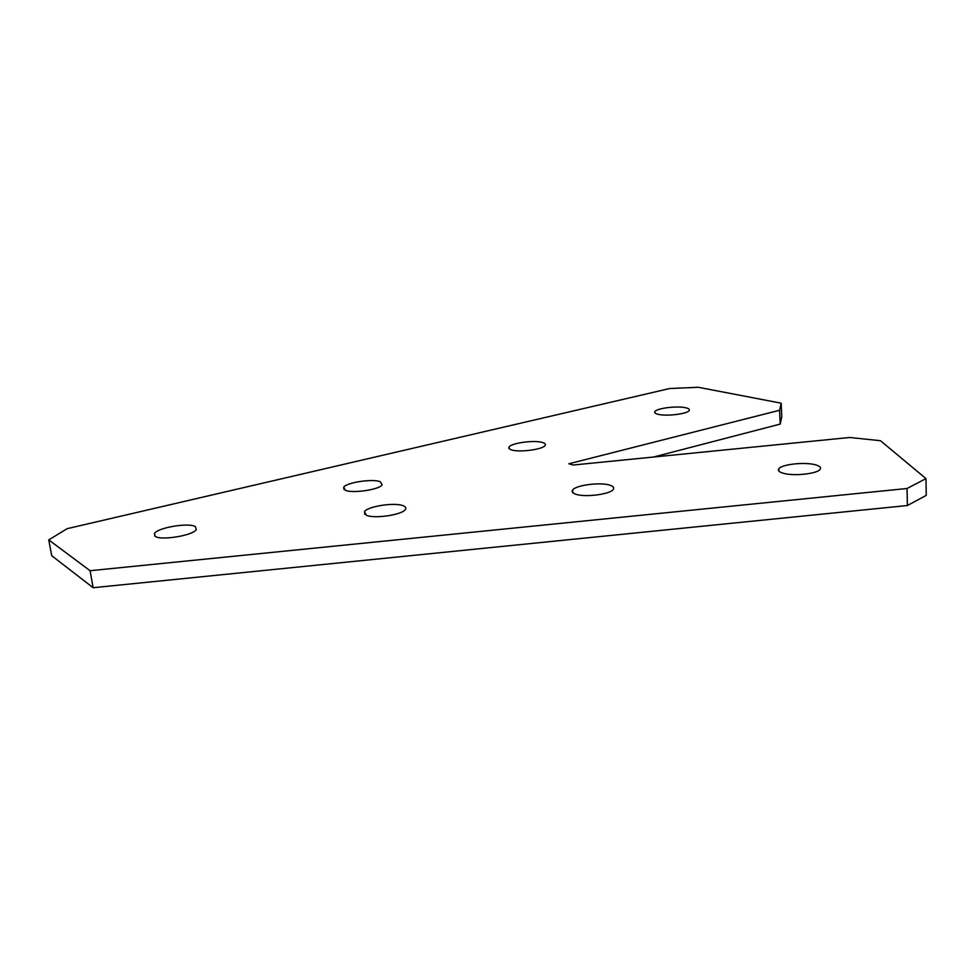 <?xml version="1.0" encoding="UTF-8"?>
<svg xmlns="http://www.w3.org/2000/svg" width="975" height="975" viewBox="0 0 975 975"><rect width="100%" height="100%" fill="white"/><g stroke="black" fill="none" stroke-linecap="round" stroke-linejoin="round"><path stroke-width="1.46" d="M783.815 473.399C779.183 472.168 777.514 470.62 778.806 468.756C781.584 464.417 803.985 461.857 814.771 464.636C819.622 465.855 821.401 467.427 820.097 469.365C817.391 473.728 794.345 476.3 783.815 473.399M575.798 494.227C572.496 493.118 571.423 491.729 572.593 490.059C575.591 485.184 600.247 481.955 609.789 485.148C613.299 486.257 614.457 487.683 613.263 489.426C610.374 494.301 585.037 497.579 575.798 494.227M366.271 515.214L364.479 511.643C367.673 506.244 395.253 502.125 403.321 505.806C405.685 506.781 406.343 507.999 405.32 509.486C402.297 514.885 373.973 519.066 366.271 515.214M658.283 414.351C655.249 413.644 654.14 412.693 654.944 411.523C656.894 408.22 677.089 405.722 685.571 407.733C688.752 408.452 689.922 409.403 689.118 410.621C687.253 413.936 666.571 416.447 658.283 414.351M511.607 449.926C509.108 449.158 508.268 448.171 509.096 446.977C511.412 442.991 534.288 439.908 542.393 442.455C545.037 443.223 545.939 444.234 545.086 445.477C542.88 449.463 519.468 452.583 511.607 449.926M155.196 536.36L154.44 533.483C157.743 527.597 189.053 522.381 195.366 526.622L196.28 529.608C193.196 535.458 161.07 540.784 155.196 536.36M345.308 490.254L343.688 487.256C346.454 482.442 372.889 478.493 380.323 481.76L382.127 484.843C379.507 489.657 352.426 493.667 345.308 490.254M779.598 410.268L781.17 403.187L781.767 416.752L780.207 424.088L779.598 410.268L568.9 463.771L573.239 465.026L849.7 437.482L880.486 440.712L925.97 478.615L926.25 495.373L907.384 505.525L93.149 587.718L51.712 555.689L48.75 539.894L90.078 570.716L93.149 587.718M780.207 424.088L653.664 457.007M48.75 539.894L67.153 528.669L669.679 388.525L698.271 387.282L781.17 403.187M907.384 505.525L907.043 488.499L90.078 570.716M907.043 488.499L925.97 478.615M778.915 471.157L778.806 468.756M572.812 492.692L572.593 490.059M364.821 514.373L364.479 511.643M655.042 412.998L654.944 411.523M509.279 448.805L509.096 446.977M154.879 536.153L154.44 533.483M343.98 489.499L343.688 487.256"/></g></svg>
